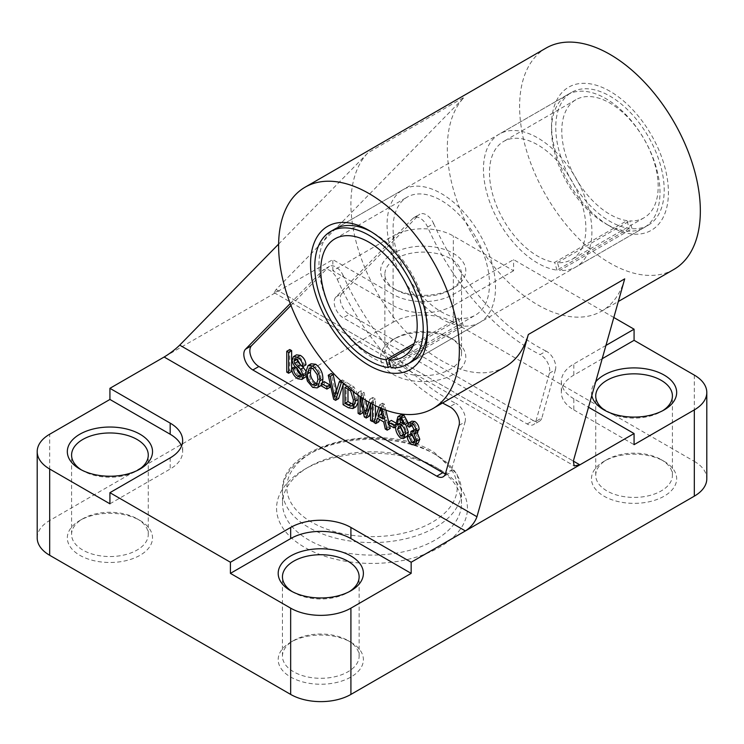 <?xml version="1.0" encoding="UTF-8"?>
<svg xmlns="http://www.w3.org/2000/svg" width="744" height="744" viewBox="0 0 744 744"><rect width="100%" height="100%" fill="white"/><g stroke="black" fill="none" stroke-linecap="round" stroke-linejoin="round"><path stroke-width="0.56" stroke-dasharray="3.72 2.79" d="M290.216 303.543L322.505 270.546A12.778 7.375 60 0 1 323.435 269.821A12.778 7.375 60 0 1 337.255 279.242L343.282 275.764A178.923 103.304 -120 0 0 447.311 398.756A178.923 103.304 -120 0 0 455.765 403.313L449.748 406.791M337.255 279.242A178.923 103.304 -120 0 0 441.285 402.234A178.923 103.304 -120 0 0 442.578 402.978M549.425 373.218L555.442 369.74A12.778 7.375 -120 0 0 546.747 351.466A12.778 7.375 -120 0 0 546.143 351.14L540.116 354.618A12.778 7.375 60 0 1 540.721 354.944A12.778 7.375 60 0 1 549.425 373.218L535.847 421.383A12.778 7.375 60 0 1 533.532 424.61A12.778 7.375 60 0 1 527.143 423.978L343.217 317.79A12.778 7.375 60 0 1 335.172 307.467A12.778 7.375 60 0 1 335.897 297.023L412.874 218.373A12.778 7.375 60 0 1 413.813 217.648A12.778 7.375 60 0 1 420.202 218.28A12.778 7.375 60 0 1 427.633 227.069A178.923 103.304 -120 0 0 540.116 354.618M427.633 227.069L433.659 223.591A12.778 7.375 -120 0 0 426.228 214.802A12.778 7.375 -120 0 0 419.83 214.17A12.778 7.375 -120 0 0 418.9 214.895L412.874 218.373M609.978 91.27A82.649 47.718 -120 0 0 551.536 125.011A82.649 47.718 -120 0 0 609.978 226.232L609.978 226.232A82.649 47.718 -120 0 0 668.419 192.491A82.649 47.718 -120 0 0 609.978 91.27M605.756 223.795L609.978 226.232L605.756 223.795A76.678 44.277 60 0 1 551.536 129.884A76.678 44.277 60 0 1 567.421 94.776A76.678 44.277 60 0 1 605.756 98.571A76.678 44.277 60 0 1 655.855 166.145A76.678 44.277 60 0 1 644.099 227.599A76.678 44.277 60 0 1 605.756 223.795M427.391 329.118A76.678 44.277 -120 0 0 427.428 326.756A76.678 44.277 -120 0 0 373.209 232.835L368.987 230.407L373.209 232.835A76.678 44.277 -120 0 0 371.135 231.691M567.421 94.776L334.865 229.04A76.678 44.277 -120 0 0 323.11 290.486A76.678 44.277 -120 0 0 373.209 358.059A76.678 44.277 -120 0 0 411.544 361.863L479.629 322.552A76.678 44.277 -120 0 0 491.393 261.172A76.678 44.277 -120 0 0 402.941 189.739A76.678 44.277 -120 0 0 391.167 251.119A76.678 44.277 -120 0 0 460.592 325.798L390.6 366.206M450.325 337.888L453.338 339.627A42.603 24.599 0 0 0 393.083 339.627A42.603 24.599 0 0 0 393.083 374.409A42.603 24.599 0 0 0 453.338 374.409A42.603 24.599 0 0 0 453.338 339.627L450.325 337.888A38.344 22.134 180 0 1 461.55 353.539A38.344 22.134 180 0 1 437.881 373.99A38.344 22.134 180 0 1 396.096 369.191A38.344 22.134 180 0 1 384.871 353.539A38.344 22.134 180 0 1 396.096 337.888A38.344 22.134 180 0 1 450.325 337.888M396.096 289.89L393.083 288.151A42.603 24.599 180 0 1 393.083 253.369A42.603 24.599 180 0 1 453.338 253.369A42.603 24.599 180 0 1 453.338 288.151A42.603 24.599 180 0 1 393.083 288.151L396.096 289.89A38.344 22.134 0 0 0 450.325 289.89A38.344 22.134 0 0 0 461.55 274.238A38.344 22.134 0 0 0 450.325 258.587A38.344 22.134 0 0 0 408.54 253.788A38.344 22.134 0 0 0 384.871 274.238A38.344 22.134 0 0 0 396.096 289.89M137.036 518.763L140.049 520.502A42.603 24.599 0 0 0 79.803 520.502A42.603 24.599 0 0 0 79.803 555.284A42.603 24.599 0 0 0 140.049 555.284A42.603 24.599 0 0 0 140.049 520.502L137.036 518.763A38.344 22.134 180 0 1 148.27 534.415A38.344 22.134 180 0 1 124.601 554.866A38.344 22.134 180 0 1 82.817 550.067A38.344 22.134 180 0 1 71.582 534.415A38.344 22.134 180 0 1 82.817 518.763A38.344 22.134 180 0 1 137.036 518.763M81.384 469.892A38.344 22.134 0 0 0 82.817 470.766L79.803 469.027L82.817 470.766A38.344 22.134 0 0 0 137.036 470.766A38.344 22.134 0 0 0 138.468 469.892M347.904 640.51L350.917 642.249A42.603 24.599 0 0 0 290.662 642.249A42.603 24.599 0 0 0 290.662 677.031A42.603 24.599 0 0 0 350.917 677.031A42.603 24.599 0 0 0 350.917 642.249L347.904 640.51A38.344 22.134 180 0 1 359.129 656.162A38.344 22.134 180 0 1 335.46 676.612A38.344 22.134 180 0 1 293.675 671.813A38.344 22.134 180 0 1 282.45 656.162A38.344 22.134 180 0 1 293.675 640.51A38.344 22.134 180 0 1 347.904 640.51M292.252 591.638A38.344 22.134 0 0 0 293.675 592.503L290.662 590.764L293.675 592.503A38.344 22.134 0 0 0 347.904 592.503A38.344 22.134 0 0 0 349.327 591.638M435.259 466.934L439.481 469.371A95.427 55.093 0 0 0 304.519 469.371A95.427 55.093 0 0 0 304.519 547.286A95.427 55.093 0 0 0 439.481 547.286A95.427 55.093 0 0 0 439.481 469.371L435.259 466.934A89.466 51.652 180 0 1 461.466 503.456A89.466 51.652 180 0 1 406.233 551.174A89.466 51.652 180 0 1 308.741 539.986A89.466 51.652 180 0 1 282.534 503.456A89.466 51.652 180 0 1 308.741 466.934A89.466 51.652 180 0 1 435.259 466.934M661.184 459.634L664.197 461.373A42.603 24.599 0 0 0 603.951 461.373A42.603 24.599 0 0 0 603.951 496.155A42.603 24.599 0 0 0 664.197 496.155A42.603 24.599 0 0 0 664.197 461.373L661.184 459.634A38.344 22.134 180 0 1 672.418 475.286A38.344 22.134 180 0 1 648.749 495.736A38.344 22.134 180 0 1 606.965 490.938A38.344 22.134 180 0 1 595.73 475.286A38.344 22.134 180 0 1 606.965 459.634A38.344 22.134 180 0 1 661.184 459.634M605.532 410.762A38.344 22.134 0 0 0 606.965 411.627L603.951 409.888L606.965 411.627A38.344 22.134 0 0 0 661.184 411.627A38.344 22.134 0 0 0 662.616 410.762M591.806 395.576A42.603 24.599 180 0 1 595.684 381.839M505.185 366.829A127.801 73.786 60 0 1 441.285 360.496A127.801 73.786 60 0 1 360.821 257.201A127.801 73.786 60 0 1 368.02 152.752L464.414 97.101L276.108 289.481L274.136 292.671L278.619 290.932L573.345 461.094L276.108 289.481M624.709 278.861A127.801 73.786 60 0 1 601.58 311.169A127.801 73.786 60 0 1 537.679 304.845A127.801 73.786 60 0 1 457.216 201.55A127.801 73.786 60 0 1 464.414 97.101M673.878 269.43A127.801 73.786 60 0 1 609.978 263.106A127.801 73.786 60 0 1 526.482 150.483A127.801 73.786 60 0 1 546.077 48.072M418.165 443.201L414.864 442.913C411.962 440.755 410.4 437.863 410.186 434.245M414.864 440.736L416.817 440.913L417.933 438.142L414.994 432.413L413.701 431.957L413.934 429.632M414.213 429.818L416.417 430.134L417.226 428.172L414.892 423.68L413.199 423.485L412.297 425.438L410.418 424.08L411.851 421.169M417.914 432.208L417.226 432.608M408.075 422.722L406.196 421.913L405.434 419.207L403.685 417.207L401.983 417.077L400.756 419.002M400.309 423.011L401.165 422.518M402.923 422.341L405.564 424.173M406.512 436.774L403.75 436.486C399.816 432.729 398.133 428.367 398.682 423.401L400.942 414.91M395.724 422.918L397.036 423.671L397.036 426.107L391.4 422.862L391.4 420.416M378.808 421.82L376.855 420.695L382.621 403.155L384.453 404.206L385.866 410.149M388.694 421.988L389.465 425.224M390.228 428.414L388.275 427.288L386.703 420.146L380.379 416.501L379.505 419.467M362.998 412.697L361.128 411.609L361.128 390.74L364.058 392.441L365.704 400.272M367.257 407.684L368.28 412.743L372.781 397.473L375.441 399.007L375.441 405.694M375.441 417.561L375.441 419.876L373.562 418.798L373.562 401.565L370.549 411.785M369.229 416.287L367.303 415.18L362.998 394.478L362.998 410.716M355.892 406.819L351.428 406.01L346.099 402.941L346.099 382.072L354.07 387.057L357.929 395.064M358.115 396.236L358.115 402.411M338.604 398.607L336.669 397.491L331.257 373.497M336.539 390.553L337.534 395.548L342.342 379.896L344.295 381.03L343.551 383.327M343.468 383.588L343.086 384.76M329.908 387.354L324.272 384.099L324.272 381.663M320.236 386.145L315.707 385.662L310.378 379.31L308.546 371.098L311.094 363.797M322.487 382.686L321.259 385.28M304.928 377.701L300.743 377.022C296.94 374.548 294.922 371.042 294.698 366.485M295.294 366.736L296.577 367.294L296.651 368.057M301.543 375.004L303.701 375.171L304.556 373.209L300.037 366.653C297.098 364.402 295.47 361.556 295.163 358.106L296.531 354.842M305.961 364.858L304.082 364.039L300.474 357.892L297.833 357.39L297.051 359.408M301.013 365.183L302.278 366.308M305.635 370.605L306.435 374.232L305.914 376.641M291.648 371.498L289.769 370.41L289.769 349.541M290.951 305.459L328.532 267.068L322.505 270.546M445.423 473.742A12.778 7.375 -120 0 0 449.19 473.314A12.778 7.375 -120 0 0 451.496 470.078L445.479 473.556M459.048 425.391L465.074 421.913L451.496 470.078M465.074 421.913A12.778 7.375 -120 0 0 455.765 403.313M343.282 275.764A12.778 7.375 -120 0 0 329.462 266.343A12.778 7.375 -120 0 0 328.532 267.068M278.628 244.078L368.02 152.752M613.819 317.493L513.583 259.628L453.338 294.41A42.603 24.599 180 0 1 393.083 294.41L332.838 259.628L164.145 357.018M602.194 358.729L573.829 375.106A42.603 24.599 0 0 0 561.348 392.497A42.603 24.599 0 0 0 573.829 409.888L573.829 398.756L588.523 407.247M573.829 398.756A42.603 24.599 180 0 1 561.348 381.365A42.603 24.599 180 0 1 573.829 363.974L573.829 375.106M605.942 345.439L573.829 363.974M393.083 294.41L393.083 305.542L332.838 270.76L393.083 235.978A42.603 24.599 180 0 1 453.338 235.978L513.583 270.76L513.583 259.628M694.319 375.106L694.319 461.373L453.338 322.236L453.338 235.978M332.838 270.76L332.838 259.628M393.083 235.978L393.083 322.236L49.681 520.502L49.681 434.236M393.083 322.236A42.603 24.599 180 0 1 453.338 322.236M37.2 537.893A42.603 24.599 180 0 1 49.681 520.502M694.319 461.373A42.603 24.599 180 0 1 706.8 478.764M555.442 369.74L541.874 417.905L535.847 421.383M433.659 223.591A178.923 103.304 -120 0 0 546.143 351.14M335.897 297.023L341.914 293.545L418.9 214.895M341.914 293.545A12.778 7.375 -120 0 0 341.198 303.989A12.778 7.375 -120 0 0 349.243 314.312L343.217 317.79M527.143 423.978L533.169 420.5L349.243 314.312M533.169 420.5A12.778 7.375 -120 0 0 539.558 421.132A12.778 7.375 -120 0 0 541.874 417.905M573.829 409.888L634.074 444.67M109.926 503.809L170.171 469.027A42.603 24.599 0 0 0 182.652 451.627A42.603 24.599 0 0 0 181.545 446.065M513.583 270.76L453.338 305.542L453.338 294.41M393.083 305.542A42.603 24.599 0 0 0 453.338 305.542M286.756 372.149L289.769 370.41M297.73 378.761L300.743 377.022M305.626 374.697L306.435 374.232M297.461 359.631L300.474 357.892M301.069 365.778L304.082 364.039M292.15 359.845L295.163 358.106M301.543 374.948L304.556 373.209M307.365 381.049L310.378 379.31M305.533 372.837L308.546 371.098M312.694 387.401L315.707 385.662M312.722 368.438L315.726 366.699L312.285 366.336L311.076 367.796M317.316 383.839L319.092 383.532L320.99 377.961L320.199 372.791L315.726 366.699M317.976 379.7L320.99 377.961M317.186 374.53L320.199 372.791M321.259 385.838L324.272 384.099M333.656 399.23L336.669 397.491M342.305 382.174L344.295 381.03M340.826 380.779L342.342 379.896M334.521 397.287L337.534 395.548M345.858 385.401L351.056 388.796L353 391.363M348.415 407.749L351.428 406.01M343.086 404.68L346.099 402.941M351.056 388.796L354.07 387.057M343.691 383.458L346.099 382.072M344.965 387.326L347.978 385.587L347.978 389.066M352.889 404.243L354.721 404.243L355.706 403.006L356.432 398.319L353.707 389.317L347.978 385.587M352.703 404.745L355.706 403.006M353.419 400.058L356.432 398.319M350.694 391.056L353.707 389.317M348.136 389.159L351.149 387.419M358.115 413.348L361.128 411.609M360.059 396.571L362.998 394.478M364.29 416.919L367.303 415.18M370.549 403.304L373.562 401.565M370.549 420.537L373.562 418.798M374.502 420.425L375.441 419.876M368.894 402.178L369.768 399.212L372.428 400.746L375.441 399.007M372.428 400.746L372.428 404.15M369.768 399.212L372.781 397.473M365.267 414.482L368.28 412.743M366.625 409.795L367.583 409.247M358.115 395.194L358.115 392.479L361.054 394.181L364.058 392.441M361.054 394.181L361.798 397.752M358.115 392.479L361.128 390.74M378.817 407.293L379.607 404.894L381.44 405.945L382.1 408.698M373.841 422.434L376.855 420.695M377.366 418.24L380.379 416.501M383.69 421.885L386.703 420.146M385.271 429.028L388.275 427.288M381.44 405.945L384.453 404.206M379.607 404.894L382.621 403.155M381.058 410.269L382.704 409.321L381.588 412.641M382.146 415.078L386.08 417.347L383.541 405.852L382.704 409.321M383.067 419.086L386.08 417.347M380.528 407.591L383.541 405.852M395.706 426.879L397.036 426.107M388.396 424.601L391.4 422.862M395.678 424.461L397.036 423.671M395.668 425.14L398.682 423.401M400.737 438.225L403.75 436.486M403.108 423.215L403.899 422.759M397.296 425.103L400.309 423.364M400.012 418.677L401.146 418.026M400.672 418.946L403.685 417.207M402.42 420.946L405.434 419.207M403.183 423.652L406.196 421.913M400.514 426.442L403.518 424.703L401.658 424.573L400.616 426.517M403.332 434.059L405.201 434.366L406.429 431.036L403.518 424.703M403.415 432.776L406.429 431.036M411.851 444.652L414.864 442.913M414.055 434.198L417.068 432.459M407.405 425.819L410.418 424.08M411.878 425.419L414.892 423.68M414.213 429.911L417.226 428.172M410.688 433.696L413.701 431.957M411.99 434.152L414.994 432.413M414.92 439.881L417.933 438.142M648.322 225.162A76.678 44.277 60 0 0 660.086 163.773A76.678 44.277 60 0 0 571.634 92.34A76.678 44.277 60 0 0 559.86 153.729A76.678 44.277 60 0 0 629.284 228.408L626.978 220.643L554.68 262.381A68.16 39.358 60 0 1 493.133 196.025A68.16 39.358 60 0 1 503.595 141.462A68.16 39.358 60 0 1 582.226 204.953A68.16 39.358 60 0 1 571.764 259.517A68.16 39.358 60 0 1 557.47 262.66L559.767 270.425L632.065 228.687A76.678 44.277 60 0 0 648.322 225.162L576.023 266.901A76.678 44.277 60 0 1 559.767 270.425M626.978 220.643A68.16 39.358 60 0 1 565.431 154.287A68.16 39.358 60 0 1 575.893 99.724A68.16 39.358 60 0 1 654.525 163.215A68.16 39.358 60 0 1 644.053 217.778A68.16 39.358 60 0 1 629.768 220.922L632.065 228.687M629.284 228.408L556.986 270.146A76.678 44.277 60 0 1 487.562 195.467A76.678 44.277 60 0 1 499.336 134.078A76.678 44.277 60 0 1 587.797 205.511A76.678 44.277 60 0 1 576.023 266.901M556.986 270.146L554.68 262.381M557.47 262.66L629.768 220.922M412.939 346.109L461.075 318.32A68.16 39.358 -120 0 0 475.37 315.177A68.16 39.358 -120 0 0 485.832 260.614A68.16 39.358 -120 0 0 407.201 197.113A68.16 39.358 -120 0 0 396.738 251.677A68.16 39.358 -120 0 0 458.285 318.041L460.592 325.798M391.074 367.815L463.373 326.077A76.678 44.277 -120 0 0 479.629 322.552M463.373 326.077L461.075 318.32M458.285 318.041L414.083 343.561M435.259 454.417A89.466 51.652 0 0 0 337.767 443.219A89.466 51.652 0 0 0 282.534 490.938A89.466 51.652 0 0 0 308.741 527.459A89.466 51.652 0 0 0 406.233 538.656A89.466 51.652 0 0 0 461.466 490.938A89.466 51.652 0 0 0 435.259 454.417M311.755 522.241A85.207 49.188 180 0 1 311.755 452.678A85.207 49.188 180 0 1 432.245 452.678A85.207 49.188 180 0 1 432.245 522.241A85.207 49.188 180 0 1 311.755 522.241M170.171 457.895L170.171 469.027M297.023 368.392L300.037 366.653M335.312 394.459L338.325 392.72M335.981 392.321L336.809 391.846M348.183 386.75L351.196 385.011M366.085 411.609L369.098 409.87M381.551 412.474L384.564 410.735M551.536 129.884L551.536 125.011M396.096 337.888L393.083 339.627M82.817 518.763L79.803 520.502M293.675 640.51L290.662 642.249M461.466 503.456L461.466 490.938L456.844 473.826L434.375 452.464C383.188 420.062 279.437 443.936 282.534 490.938L282.534 503.456M308.741 466.934L304.519 469.371M606.965 459.634L603.951 461.373M601.58 311.169L618.32 301.506M595.73 475.286L595.73 395.975M282.45 656.162L282.45 576.851M71.582 534.415L71.582 455.105M384.871 353.539L384.871 274.238M461.55 353.539L461.55 274.238M148.27 534.415L148.27 455.105M359.129 656.162L359.129 576.851M672.418 475.286L672.418 395.975M644.099 227.599L411.544 361.863M561.348 381.365L561.348 392.497M661.184 411.627L664.197 409.888M347.904 592.503L350.917 590.764M182.652 440.504L182.652 451.627M137.036 470.766L140.049 469.027M450.325 289.89L453.338 288.151M427.428 326.756L427.428 331.629M539.558 421.132L533.532 424.61M413.813 217.648L419.83 214.17M443.164 476.792L449.19 473.314M329.462 266.343L323.435 269.821M274.136 292.671L574.201 465.911M297.833 357.39L294.819 359.129M303.701 375.171L300.688 376.91M312.285 366.336L309.272 368.075M319.092 383.532L316.079 385.271M354.721 404.243L351.707 405.982M401.983 417.077L398.97 418.816M401.658 424.573L398.644 426.312M405.201 434.366L402.197 436.105M413.199 423.485L410.186 425.224M416.417 430.134L413.404 431.873M416.817 440.913L413.803 442.652M575.893 99.724L503.595 141.462M571.634 92.34L499.336 134.078M644.053 217.778L571.764 259.517M334.902 238.852L407.201 197.113M403.071 356.915L475.37 315.177M334.865 229.04L402.941 189.739"/><path stroke-width="1.12" d="M368.987 365.369A82.649 47.718 60 0 1 310.546 264.148A82.649 47.718 60 0 1 368.987 230.407L368.987 230.407A82.649 47.718 60 0 1 427.428 331.629A82.649 47.718 60 0 1 368.987 365.369M371.135 231.691A76.678 44.277 -120 0 0 334.865 229.04L330.643 231.477A76.678 44.277 -120 0 0 318.878 292.857A76.678 44.277 -120 0 0 388.294 367.536L390.6 366.206M79.803 469.027L79.803 469.027A42.603 24.599 180 0 1 79.803 434.236A42.603 24.599 180 0 1 140.049 434.236A42.603 24.599 180 0 1 140.049 469.027A42.603 24.599 180 0 1 79.803 469.027M138.468 469.892A38.344 22.134 0 0 0 148.27 455.105A38.344 22.134 0 0 0 137.036 439.453A38.344 22.134 0 0 0 95.251 434.654A38.344 22.134 0 0 0 71.582 455.105A38.344 22.134 0 0 0 81.384 469.892M290.662 590.764L290.662 590.764A42.603 24.599 180 0 1 290.662 555.982A42.603 24.599 180 0 1 350.917 555.982A42.603 24.599 180 0 1 350.917 590.764A42.603 24.599 180 0 1 290.662 590.764M349.327 591.638A38.344 22.134 0 0 0 359.129 576.851A38.344 22.134 0 0 0 347.904 561.199A38.344 22.134 0 0 0 306.119 556.4A38.344 22.134 0 0 0 282.45 576.851A38.344 22.134 0 0 0 292.252 591.638M595.684 381.839A42.603 24.599 180 0 1 664.197 375.106A42.603 24.599 180 0 1 664.197 409.888A42.603 24.599 180 0 1 603.951 409.888L603.951 409.888A42.603 24.599 180 0 1 591.806 395.576M662.616 410.762A38.344 22.134 0 0 0 672.418 395.975A38.344 22.134 0 0 0 661.184 380.324A38.344 22.134 0 0 0 619.399 375.525A38.344 22.134 0 0 0 595.73 395.975A38.344 22.134 0 0 0 605.532 410.762M368.987 193.533A127.801 73.786 60 0 1 452.482 306.156A127.801 73.786 60 0 1 432.887 408.568A127.801 73.786 60 0 1 368.987 402.234A127.801 73.786 60 0 1 285.491 289.611A127.801 73.786 60 0 1 305.087 187.2A127.801 73.786 60 0 1 368.987 193.533M181.545 446.065A42.603 24.599 0 0 0 170.171 434.236L109.926 399.454L49.681 434.236A42.603 24.599 180 0 0 37.2 451.627A42.603 24.599 180 0 0 49.681 469.027L109.926 503.809L109.926 492.677L230.417 562.241L290.662 527.459A42.603 24.599 180 0 1 350.917 527.459L350.917 538.591L411.162 573.373L411.162 562.241L465.381 530.937L164.145 357.018C170.013 353.447 175.203 349.485 179.713 345.132L476.951 516.745L528.314 334.512A127.801 73.786 60 0 1 505.185 366.829L432.887 408.568M305.087 187.2L546.077 48.072A127.801 73.786 60 0 1 609.978 54.396A127.801 73.786 60 0 1 693.464 167.019A127.801 73.786 60 0 1 673.878 269.43L618.32 301.506M410.93 431.371L413.404 431.873L414.213 429.911L411.878 425.419L410.186 425.224L409.284 427.177L407.405 425.819L408.837 422.908L411.832 423.224C414.548 425.196 415.961 427.828 416.091 431.12L414.055 434.198L416.798 440.941L415.152 444.94L411.851 444.652C408.949 442.494 407.387 439.602 407.173 435.984L410.186 434.245L412.064 435.054L414.892 440.755L411.888 442.494L413.803 442.652L414.92 439.881L411.99 434.152L410.688 433.696L410.93 431.371L414.213 429.818M408.837 422.908L411.851 421.169L414.845 421.485C417.561 423.457 418.974 426.089 419.104 429.381L417.068 432.459L419.802 439.202L418.165 443.201L415.152 444.94M397.928 416.649L400.942 414.91L403.918 415.171L408.075 422.722L405.062 424.461L403.183 423.652L402.42 420.946L400.672 418.946L398.97 418.816L398.133 419.765L397.296 425.103L398.152 424.257L400.895 424.499C403.89 426.991 405.359 430.088 405.294 433.78L403.508 438.514L400.737 438.225C396.803 434.468 395.12 430.106 395.668 425.14L397.928 416.649L400.904 416.91L405.062 424.461M400.756 419.002L400.309 423.011M398.152 424.257L401.165 422.518L402.923 422.341M405.564 424.173L408.307 432.041L407.442 435.826M407.182 436.189L403.508 438.514M388.396 422.155L394.022 425.41L394.022 427.847L388.396 424.601L388.396 422.155L391.4 420.416L395.724 422.918M385.866 410.149L388.694 421.988M389.465 425.224L390.228 428.414L387.215 430.153L385.271 429.028L383.69 421.885L377.366 418.24L375.794 423.559L373.841 422.434L378.817 407.293M379.505 419.467L378.808 421.82L375.794 423.559M365.704 400.272L367.257 407.684M375.441 405.694L375.441 417.561M370.549 411.785L369.229 416.287L366.215 418.026L364.29 416.919L360.059 396.571M362.998 410.716L362.998 412.697L359.994 414.436L358.115 413.348L358.115 395.194M357.929 395.064L358.115 396.236M358.115 402.411L355.892 406.819L352.879 408.558L348.415 407.749L343.086 404.68L343.086 383.811L345.858 385.401M328.243 375.236L330.178 376.352L334.521 397.287L339.329 381.635L341.282 382.769L335.591 400.346L333.656 399.23L328.243 375.236L331.257 373.497L333.191 374.613L336.539 390.553M343.086 384.76L338.604 398.607L335.591 400.346M324.272 381.663L329.908 384.918L329.908 387.354L326.895 389.093L321.259 385.838L321.259 383.402L324.272 381.663M308.081 365.537L312.703 365.992C317.604 369.908 319.985 374.855 319.855 380.844L318.014 387.28L317.223 387.884L312.694 387.401L307.365 381.049L305.533 372.837L308.081 365.537L311.094 363.797L315.716 364.253C320.618 368.168 322.998 373.116 322.859 379.105L322.487 382.686M321.259 385.28L317.223 387.884M291.685 368.224L293.564 369.033C293.806 372.233 295.247 374.697 297.888 376.408L300.688 376.91L301.543 374.948L297.023 368.392C294.085 366.141 292.457 363.295 292.15 359.845L293.517 356.581L297.395 357.157C300.836 359.333 302.687 362.477 302.947 366.597L301.069 365.778L297.461 359.631L294.819 359.129L294.029 360.979L294.624 363.435L300.632 369.377L303.422 375.971L301.915 379.44L297.73 378.761C293.927 376.287 291.908 372.781 291.685 368.224L295.294 366.736M296.577 367.294C296.819 370.493 298.26 372.958 300.901 374.669L301.543 375.004M293.517 356.581L296.531 354.842L300.409 355.418C303.85 357.594 305.7 360.738 305.961 364.858L302.947 366.597M297.042 359.24L297.637 361.696L301.013 365.183M302.278 366.308L305.635 370.605M305.914 376.641L301.915 379.44M289.769 349.541L291.648 350.629L291.648 371.498L288.635 373.237L286.756 372.149L286.756 351.28L289.769 349.541M442.578 402.978A178.923 103.304 -120 0 0 449.748 406.791A12.778 7.375 60 0 1 459.048 425.391L445.479 473.556A12.778 7.375 60 0 1 443.164 476.792A12.778 7.375 60 0 1 436.774 476.16L252.848 369.973A12.778 7.375 60 0 1 244.804 359.64A12.778 7.375 60 0 1 245.52 349.196L251.546 345.718L290.951 305.459M251.546 345.718A12.778 7.375 -120 0 0 250.83 356.162A12.778 7.375 -120 0 0 258.875 366.494L252.848 369.973M436.774 476.16L442.801 472.682L258.875 366.494M442.801 472.682A12.778 7.375 -120 0 0 445.423 473.742M179.713 345.132L278.628 244.078M245.52 349.196L290.216 303.543M476.951 516.745C474.849 522.493 470.999 527.217 465.381 530.937L634.074 433.547L588.523 407.247M634.074 433.547L634.074 444.67L694.319 409.888A42.603 24.599 0 0 0 706.8 392.497A42.603 24.599 0 0 0 694.319 375.106L634.074 340.324L634.074 329.192L605.942 345.439M634.074 329.192L613.819 317.493M109.926 399.454L109.926 388.322L164.145 357.018M49.681 469.027L49.681 555.284A42.603 24.599 180 0 1 37.2 537.893L37.2 451.627M49.681 555.284L290.662 694.422L290.662 608.155L230.417 573.373L230.417 562.241M411.162 573.373L350.917 608.155A42.603 24.599 180 0 1 290.662 608.155M350.917 608.155L350.917 694.422L694.319 496.155L694.319 409.888M170.171 434.236L170.171 423.113L109.926 388.322M170.171 423.113A42.603 24.599 180 0 1 182.652 440.504A42.603 24.599 180 0 1 170.171 457.895L109.926 492.677M350.917 527.459L411.162 562.241M350.917 694.422A42.603 24.599 180 0 1 290.662 694.422M706.8 392.497L706.8 478.764A42.603 24.599 180 0 1 694.319 496.155M573.345 461.094L579.855 464.851L574.201 465.911L573.345 461.094L624.709 278.861L528.314 334.512M412.939 346.109L388.777 360.059L391.074 367.815A76.678 44.277 -120 0 0 407.331 364.29L411.544 361.863A76.678 44.277 -120 0 0 427.391 329.118M634.074 340.324L602.194 358.729M230.417 573.373L290.662 538.591L290.662 527.459M350.917 538.591A42.603 24.599 0 0 0 290.662 538.591M286.756 351.28L288.635 352.368L291.648 350.629M288.635 352.368L288.635 373.237M303.422 375.971L305.626 374.697M300.632 369.377L303.645 367.638M294.624 363.435L297.637 361.696M294.029 360.979L296.893 359.333M297.395 357.157L300.409 355.418M297.888 376.408L300.901 374.669M293.564 369.033L296.121 367.555M307.412 373.953C307.291 378.371 309.048 382.044 312.675 384.955L316.079 385.271L317.976 379.7L317.186 374.53L312.722 368.438L309.272 368.075L307.412 373.953L310.425 372.214C310.304 376.631 312.062 380.305 315.689 383.216L317.316 383.839M318.014 387.28L321.027 385.541M319.855 380.844L322.859 379.105M312.703 365.992L315.716 364.253M311.076 367.796L310.425 372.214M312.675 384.955L315.689 383.216M321.259 383.402L326.895 386.657L329.908 384.918M326.895 386.657L326.895 389.093M341.282 382.769L342.305 382.174M339.329 381.635L340.826 380.779M330.178 376.352L333.191 374.613M353 391.363L355.297 401.174L352.879 408.558M344.965 403.322L348.192 405.182L351.707 405.982L352.703 404.745L353.419 400.058L350.694 391.056L344.965 387.326L344.965 403.322L347.978 401.583L352.889 404.243M355.297 401.174L358.115 399.547M343.086 383.811L343.691 383.458M347.978 389.066L347.978 401.583M348.192 405.182L351.205 403.443M359.994 396.524L359.994 414.436M372.428 404.15L372.428 421.616L370.549 420.537L370.549 403.304L366.215 418.026M372.428 421.616L374.502 420.425M361.798 397.752L365.267 414.482L368.894 402.178M364.569 410.986L366.625 409.795M382.1 408.698L387.215 430.153M377.989 416.147L383.067 419.086L380.528 407.591L377.989 416.147L381.002 414.408L382.146 415.078M381.588 412.641L381.002 414.408M379.691 411.06L381.058 410.269M394.022 427.847L395.706 426.879M394.022 425.41L395.678 424.461M397.547 429.223L400.635 436.003L402.197 436.105L403.415 432.776L400.514 426.442L398.644 426.312L397.547 429.223L400.56 427.484L403.648 434.264M400.904 416.91L403.918 415.171M405.294 433.78L408.307 432.041M400.895 424.499L403.108 423.215M398.133 419.765L400.012 418.677M400.616 426.517L400.56 427.484M400.635 436.003L403.248 434.496M416.798 440.941L419.802 439.202M416.091 431.12L419.104 429.381M417.914 432.208L414.055 434.198M411.832 423.224L414.845 421.485M409.284 427.177L412.083 425.559M411.209 431.567L414.213 429.837M407.173 435.984L409.051 436.793L412.064 435.054M409.051 436.793L411.888 442.494M388.777 360.059A68.16 39.358 -120 0 0 403.071 356.915A68.16 39.358 -120 0 0 413.534 302.352A68.16 39.358 -120 0 0 334.902 238.852A68.16 39.358 -120 0 0 324.44 293.415A68.16 39.358 -120 0 0 385.987 359.78L388.294 367.536M407.331 364.29A76.678 44.277 -120 0 0 419.104 302.91A76.678 44.277 -120 0 0 330.643 231.477M414.083 343.561L385.987 359.78M297.488 366.485L300.502 364.746M333.796 393.585L335.981 392.321"/></g></svg>

